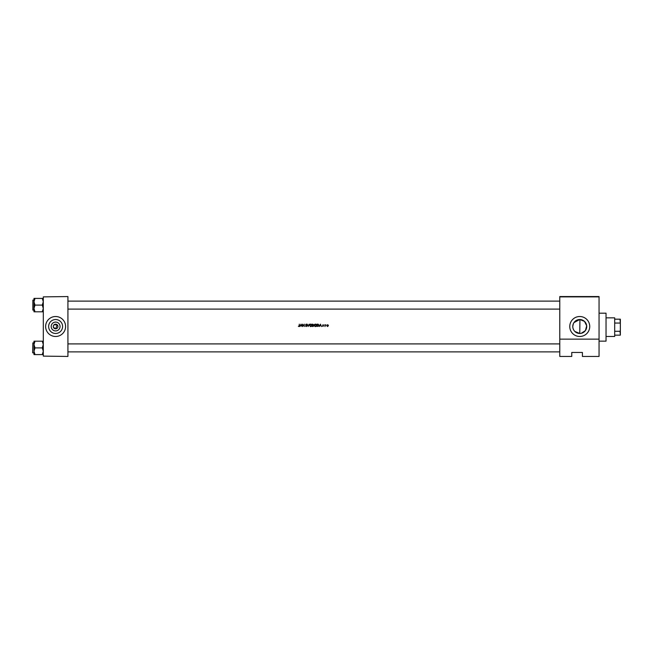 <?xml version="1.0" encoding="UTF-8"?>
<svg xmlns="http://www.w3.org/2000/svg" width="653" height="653" viewBox="0 0 653 653"><rect width="100%" height="100%" fill="white"/><g stroke="black" fill="none" stroke-linecap="round" stroke-linejoin="round"><path stroke-width="0.98" d="M55.611 330.916A4.416 4.416 0 0 1 51.195 326.5A4.416 4.416 0 0 1 55.611 322.084A4.416 4.416 0 0 1 60.035 326.5A4.416 4.416 0 0 1 55.611 330.916M55.611 324.174A2.326 2.326 0 0 0 53.285 326.5A2.326 2.326 0 0 0 55.611 328.826L57.244 324.835L53.979 324.835C52.689 326.165 53.228 327.496 55.611 328.826A2.326 2.326 0 0 0 57.946 326.5A2.326 2.326 0 0 0 55.611 324.174M55.611 319.521A6.979 6.979 0 0 0 48.64 326.5A6.979 6.979 0 0 0 55.611 333.479A6.979 6.979 0 0 0 62.59 326.5A6.979 6.979 0 0 0 55.611 319.521M55.611 316.517A9.983 9.983 0 0 0 45.628 326.5A9.983 9.983 0 0 0 55.611 336.483A9.983 9.983 0 0 0 65.594 326.5A9.983 9.983 0 0 0 55.611 316.517M573.979 322.59L579.75 319.521A6.979 6.979 0 0 0 572.779 326.5A6.979 6.979 0 0 0 579.75 333.479L574.803 331.422M573.301 329.153L572.901 327.83M572.779 326.459L573.326 323.774M579.75 316.517A9.983 9.983 0 0 0 569.767 326.5A9.983 9.983 0 0 0 579.75 336.483A9.983 9.983 0 0 0 589.732 326.5A9.983 9.983 0 0 0 579.75 316.517M581.292 333.299L585.406 330.589L586.688 325.798L584.508 321.398L579.954 319.529L579.75 333.479A6.979 6.979 0 0 0 586.729 326.5A6.979 6.979 0 0 0 579.75 319.521L579.954 319.529M301.025 324.174L299.89 326.5L300.478 325.757L301.531 325.757L302.102 326.5L301.025 324.174M306.698 324.623L305.865 324.647L306.877 325.929L306.216 326.557L305.506 326.051L306.216 326.557L306.877 325.929L305.865 324.647L306.853 324.508L306.233 324.108L305.653 324.655L306.673 325.929L305.506 326.051L306.673 325.929L305.653 324.655L306.233 324.108L306.853 324.508L306.233 324.108L305.653 324.655L306.233 324.108M310.722 324.108L309.506 325.349L310.738 326.557L311.954 325.333L310.722 324.108M315.375 324.108L314.166 325.349L315.399 326.557L316.615 325.333L315.375 324.108M320.443 324.174L319.301 326.5L319.888 325.757L320.941 325.757L321.513 326.5L320.443 324.174M326.884 325.047L327.537 324.77L326.655 325.651L327.537 326.533L328.41 325.651L328.181 325.047L327.537 324.77L328.41 325.651L327.537 326.533L326.655 325.651L326.884 325.047L328.181 325.047M324.802 324.794L325.006 326.5L325.602 324.827L324.802 324.794M323.513 325.006L322.647 325.21L323.333 326.043L322.558 326.296L323.545 326.035L322.86 325.202L323.513 325.006M317.097 326.5L319.007 325.365L318.305 324.255L317.097 324.174L317.097 326.5M312.436 324.174L312.436 326.5L313.065 326.5L313.807 325.839L313.628 324.745L312.436 324.174M307.179 324.174L308.167 326.5L309.179 324.174L308.183 326.01L307.179 324.174M302.461 326.5L302.666 324.672L304.249 326.5L304.249 324.174L304.045 326.002L302.461 324.174L302.461 326.5M299.262 324.174L299.262 325.716L298.372 326.288L298.927 326.557L299.474 325.741L299.262 324.174M599.054 356.448L582.411 356.448L582.411 352.457L571.767 352.457L571.767 356.448L559.784 356.448L559.784 296.552L599.054 296.552L599.054 356.448M43.302 296.878L67.928 296.552L43.302 296.878L43.302 356.122L67.928 356.448L43.302 356.122M67.928 296.878L67.928 356.122M599.054 296.878L559.784 296.878M599.054 339.144L559.784 339.144M327.398 326.312L328.206 325.651L327.528 326.32L328.206 325.651L327.528 324.974L328.206 325.651L327.528 324.974L326.875 325.79M327.528 326.32L328.206 325.651L327.528 324.974L326.859 325.651L327.528 324.974L326.859 325.651L327.667 326.312M328.19 325.79L327.528 324.974L326.859 325.651M325.006 325.047L325.423 324.77L325.006 325.047M323.08 324.974L323.545 326.035L322.558 326.296L323.333 326.043L322.647 325.21L323.08 324.77L322.729 325.48M323.545 326.035L322.558 326.296M320.419 324.623L320.835 325.512L320.003 325.512L320.419 324.623M317.562 324.174L318.305 324.255L319.007 325.365L318.305 324.255M317.57 326.263L318.795 325.365L318.182 324.476L318.795 325.365L318.24 326.198L317.301 326.263L317.301 324.41L318.182 324.476L317.464 324.41M318.362 326.149L318.786 325.218M318.24 326.198L318.795 325.365L318.321 324.525M314.305 324.77L314.811 324.255M315.84 324.19L316.256 324.459M316.615 325.333L316.525 325.806M316.076 326.361L315.636 326.541M315.399 326.557L314.926 326.476M315.587 324.37L316.387 325.137M315.195 326.304L314.379 325.341L315.391 326.32L316.411 325.333L315.587 326.304M315.391 326.32L316.387 325.529M315.187 324.37L314.55 325.896M314.55 324.778L314.379 325.341M312.893 324.174L313.807 325.839L313.065 326.5L313.807 325.839L313.065 326.5L313.807 325.839L313.628 324.745L313.358 325.243M313.424 324.753L312.648 325.153L312.648 324.41L313.424 324.753L312.926 324.41M312.942 326.263L312.648 325.398L313.603 325.839L313.22 325.423L313.603 325.839L312.942 326.263L313.603 325.839M309.644 324.77L310.248 324.206M311.179 324.19L311.603 324.459M311.954 325.333L311.873 325.806M311.416 326.361L310.975 326.541M310.738 326.557L310.265 326.476M310.926 324.37L311.734 325.137M310.534 326.304L309.718 325.341L310.73 326.32L311.75 325.333L310.926 326.304M310.73 326.32L311.734 325.529M310.534 324.37L309.889 325.896M309.889 324.778L309.718 325.341M306.33 325.178L306.877 325.929L306.216 326.557L305.506 326.051M305.702 325.929L306.673 325.929L305.784 325.006M306.216 326.32L306.673 325.929M306.592 325.7L306.167 325.325M306.665 324.647L306.208 324.353L306.02 324.949M306.877 325.929L306.216 326.557M301.009 324.623L301.417 325.512L300.584 325.512L301.009 324.623M298.372 326.288L298.927 326.557L299.474 325.741L298.927 326.557L298.372 326.288L299.262 325.716M606.041 313.187L606.041 341.144L606.041 313.187L599.054 313.187M67.928 301.106L559.784 301.106M67.928 309.098L559.784 309.098M43.302 341.201L42.265 341.201L43.302 344.547L42.265 347.902L43.302 351.249L42.265 354.595L35.017 354.595L33.98 351.249L35.017 347.902L33.98 344.547L35.017 341.201L33.98 341.201L33.98 354.595L35.017 354.595M32.65 352.693L32.846 342.907L32.65 352.693M42.265 341.201L35.017 341.201M42.265 347.902L35.017 347.902M42.265 354.595L43.302 354.595M559.784 351.894L67.928 351.894M559.784 343.902L67.928 343.902M33.98 301.751L33.98 308.453L35.017 305.098L33.98 301.751L35.017 298.405L33.98 298.405L33.98 301.751M32.846 310.093L32.846 300.111L32.846 310.093L33.98 310.093M43.302 298.405L42.265 298.405L43.302 301.751L42.265 305.098L35.017 305.098M42.265 298.405L35.017 298.405M42.265 305.098L43.302 308.453L42.265 311.799L35.017 311.799L33.98 308.453L33.98 311.799L35.017 311.799M42.265 311.799L43.302 311.799M614.693 317.848L614.693 336.483L614.693 317.848L606.376 317.848M615.028 331.283L620.015 331.283L620.35 330.491L620.35 335.152L620.015 331.283M615.028 319.178L620.35 319.178L620.35 330.491M620.35 323.839L620.015 319.178M615.028 323.047L620.015 323.047M615.028 335.152L620.015 335.152M606.041 341.144L599.054 341.144M32.846 352.889L33.98 352.889M32.846 342.907L33.98 342.907M32.846 300.111L33.98 300.111M614.693 336.483L606.376 336.483"/></g></svg>

